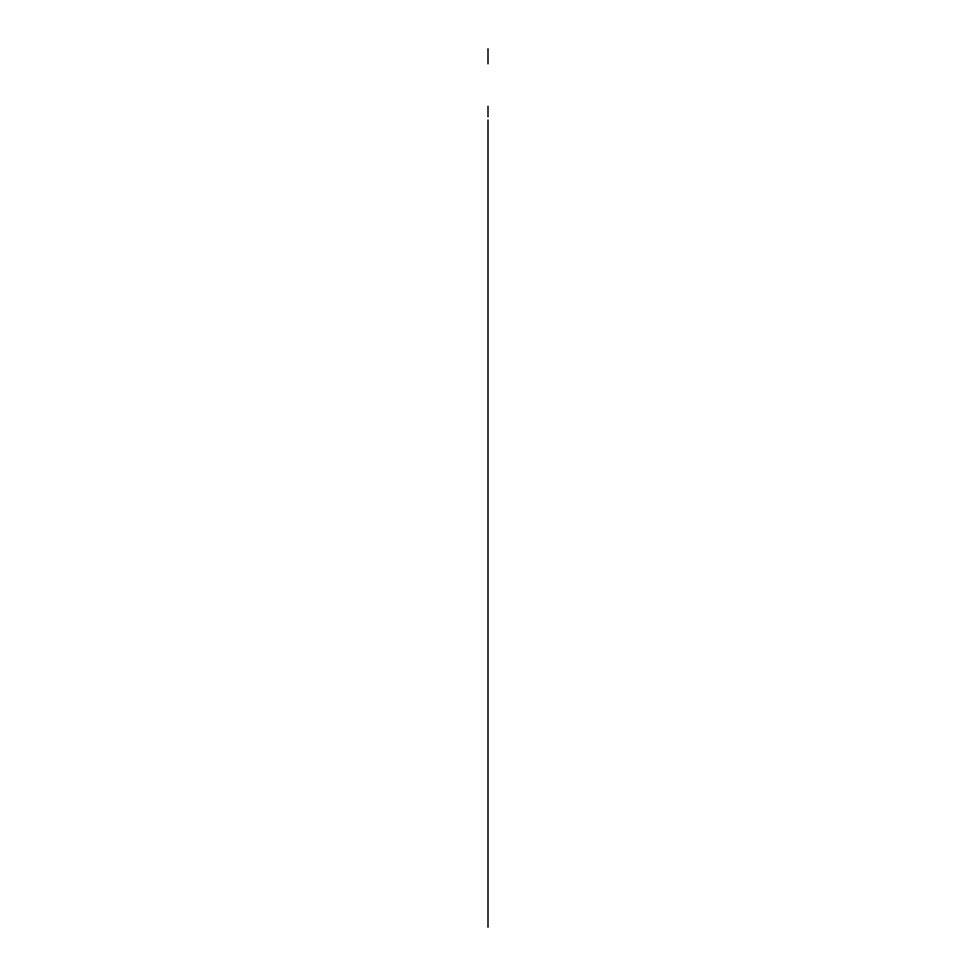 <?xml version="1.0" encoding="UTF-8"?>
<svg xmlns="http://www.w3.org/2000/svg" width="976" height="976" viewBox="0 0 976 976"><rect width="100%" height="100%" fill="white"/><g stroke="black" fill="none" stroke-linecap="round" stroke-linejoin="round"><path stroke-width="1.46" d="M488 340.112C488 369.16 488 311.063 488 340.112M488 564.775C488 582.928 488 582.928 488 564.775C488 546.621 488 546.621 488 564.775M488 111.618C488 129.808 488 93.428 488 111.618M488 301.938C488 327.082 488 276.794 488 301.938C488 318.286 488 308.941 488 301.938C488 298.034 488 298.034 488 301.938C488 298.034 488 298.034 488 301.938M488 401.319C488 404.369 488 393.682 488 401.319C488 397.415 488 397.415 488 401.319C488 397.415 488 397.415 488 401.319C488 397.72 488 397.72 488 401.319C488 396.793 488 396.793 488 401.319M488 898.213L488 890.71L488 898.213C488 894.309 488 894.309 488 898.213M488 484.608C488 481.717 488 493.466 488 484.608C488 481.717 488 493.466 488 484.608C488 481.717 488 493.466 488 484.608M488 523.197C488 519.293 488 519.293 488 523.197C488 519.293 488 519.293 488 523.197L488 511.949L488 523.197C488 519.598 488 519.598 488 523.197L488 517.573L488 523.197M488 399.44C488 406.858 488 406.858 488 399.44C488 395.536 488 395.536 488 399.44M488 228.811C488 224.907 488 224.907 488 228.811M488 298.192C488 312.625 488 306.928 488 298.192L488 322.568L488 298.192M488 555.076C488 551.172 488 551.172 488 555.076C488 551.172 488 551.172 488 555.076C488 551.172 488 551.172 488 555.076M488 551.318L488 601.948L488 551.318M488 320.689L488 343.186C488 345.675 488 352.214 488 343.186L488 320.689M488 521.318L488 556.954L488 521.318C488 517.414 488 517.414 488 521.318M488 456.866L488 467.663L488 456.866C488 460.989 488 460.989 488 456.866L488 467.663L488 456.866C488 461.062 488 452.754 488 456.866L488 467.663L488 456.866C488 460.989 488 460.989 488 456.866L488 467.663L488 456.866C488 458.476 488 458.476 488 456.866L488 467.663L488 456.866C488 463.673 488 462.002 488 456.866M488 765.086L488 757.583L488 765.086C488 761.182 488 761.182 488 765.086C488 761.182 488 761.182 488 765.086L488 759.462L488 765.086M488 440.688C488 445.898 488 451.534 488 440.688L488 521.318L488 440.688C488 436.174 488 436.174 488 440.688C488 436.797 488 436.797 488 440.688L488 440.688C488 440.591 488 433.417 488 440.688M488 307.562L488 328.192L488 307.562M488 532.567L488 541.948L488 532.567C488 528.675 488 528.675 488 532.567C488 534.75 488 534.75 488 532.567M488 479.985L488 486.939L488 479.985M488 541.948L488 581.33L488 541.948C488 538.044 488 538.044 488 541.948L488 506.324L488 541.948M488 618.833L488 611.33L488 618.833C488 626.494 488 616.49 488 618.833C488 614.307 488 614.307 488 618.833M488 459.44C488 455.548 488 455.548 488 459.44C488 457.207 488 457.207 488 459.44M488 558.821L488 549.451L488 558.821C488 554.917 488 554.917 488 558.821L488 545.694L488 558.821M488 571.948L488 555.076L488 571.948C488 568.044 488 568.044 488 571.948L488 566.324L488 571.948M488 264.435C488 260.531 488 260.531 488 264.435M488 288.811L488 309.441L488 288.811M488 161.308C488 157.404 488 157.404 488 161.308C488 157.404 488 157.404 488 161.308M488 635.705L488 646.954L488 635.705M488 463.027C488 460.135 488 471.884 488 463.027C488 460.135 488 471.884 488 463.027C488 460.135 488 471.884 488 463.027C488 460.074 488 471.933 488 463.027C488 460.135 488 471.884 488 463.027M488 268.18C488 274.158 488 269.01 488 268.18C488 264.289 488 264.289 488 268.18L488 249.429L488 268.18M488 478.447L488 489.232L488 478.447C488 480.046 488 480.046 488 478.447L488 489.232L488 478.447M488 435.064L488 695.705L488 435.064M488 420.07L488 414.446L488 420.07M488 787.583L488 815.716L488 787.583M488 646.954C488 643.05 488 643.05 488 646.954C488 643.355 488 643.355 488 646.954C488 643.05 488 643.05 488 646.954M488 427.573C488 430.623 488 419.936 488 427.573C488 423.669 488 423.669 488 427.573M488 500.7C488 497.101 488 497.101 488 500.7C488 496.796 488 496.796 488 500.7C488 496.796 488 496.796 488 500.7M488 345.065C488 341.161 488 341.161 488 345.065L488 367.562L488 345.065M488 513.827L488 511.949L488 513.827C488 509.923 488 509.923 488 513.827M488 661.96L488 646.954L488 661.96C488 668.304 488 668.304 488 661.96M488 438.822C488 438.712 488 432.344 488 438.822L488 444.446L488 438.822M488 223.187C488 219.283 488 219.283 488 223.187L488 341.319L488 223.187C488 219.283 488 219.283 488 223.187M488 474.446C488 470.542 488 470.542 488 474.446L488 489.44L488 474.446C488 470.542 488 470.542 488 474.446M488 365.695L488 360.059L488 365.695M488 243.805L488 236.314L488 243.805M488 433.198L488 485.694C488 481.802 488 473.543 488 485.694L488 433.198C488 431.648 488 431.648 488 433.198M488 316.932L488 328.192L488 316.932M488 673.208C488 669.304 488 669.304 488 673.208M488 517.573C488 513.669 488 513.669 488 517.573M488 346.944C488 343.04 488 343.04 488 346.944C488 343.04 488 343.04 488 346.944C488 343.04 488 343.04 488 346.944M488 406.943C488 403.039 488 403.039 488 406.943C488 407.26 488 399.66 488 406.943C488 403.039 488 403.039 488 406.943L488 425.695L488 406.943C488 402.149 488 402.149 488 406.943M488 753.838L488 766.953L488 753.838C488 749.934 488 749.934 488 753.838C488 749.934 488 749.934 488 753.838M488 772.589L488 778.214L488 772.589C488 766.087 488 766.087 488 772.589M488 360.059C488 367.476 488 367.476 488 360.059L488 391.937L488 360.059C488 363.194 488 359.095 488 360.059C488 356.472 488 356.472 488 360.059L488 354.434L488 360.059C488 356.167 488 356.167 488 360.059M488 598.203C488 594.604 488 594.604 488 598.203M488 333.816C488 329.912 488 329.912 488 333.816M488 607.572L488 601.948L488 607.572C488 603.668 488 603.668 488 607.572C488 603.668 488 603.668 488 607.572C488 603.668 488 603.668 488 607.572C488 604.046 488 604.046 488 607.572M488 626.324C488 622.737 488 622.737 488 626.324L488 620.699L488 626.324C488 622.42 488 622.42 488 626.324M488 783.838C488 779.934 488 779.934 488 783.838M488 255.065C488 251.161 488 251.161 488 255.065C488 265.643 488 260.921 488 255.065M488 796.965C488 793.061 488 793.061 488 796.965L488 787.583L488 796.965C488 793.061 488 793.061 488 796.965M488 616.954L488 626.324L488 616.954C488 611.964 488 611.964 488 616.954C488 613.05 488 613.05 488 616.954L488 626.324L488 616.954M488 480.07C488 476.166 488 476.166 488 480.07L488 493.197L488 480.07C488 476.166 488 476.166 488 480.07M488 384.446C488 391.852 488 391.852 488 384.446L488 406.943L488 384.446C488 380.542 488 380.542 488 384.446M488 695.705C488 691.801 488 691.801 488 695.705C488 691.801 488 691.801 488 695.705M488 283.186C488 279.282 488 279.282 488 283.186C488 279.282 488 279.282 488 283.186M488 560.7L488 553.197L488 560.7M488 750.08L488 811.959L488 750.08C488 746.176 488 746.176 488 750.08M488 733.208C488 729.304 488 729.304 488 733.208M488 382.568C488 378.041 488 378.041 488 382.568L488 386.313L488 382.568M488 855.086C488 851.182 488 851.182 488 855.086M488 528.821L488 551.318L488 528.821C488 524.917 488 524.917 488 528.821C488 524.917 488 524.917 488 528.821M488 303.817C488 299.913 488 299.913 488 303.817M488 890.71L488 924.467L488 890.71M488 226.932L488 245.684L488 226.932M488 481.534L488 489.232L488 481.534M488 144.424C488 140.532 488 140.532 488 144.424M488 476.325C488 472.421 488 472.421 488 476.325M488 746.335C488 753.74 488 753.74 488 746.335C488 742.431 488 742.431 488 746.335C488 742.431 488 742.431 488 746.335C488 745.518 488 740.357 488 746.335C488 742.431 488 742.431 488 746.335M488 356.313C488 352.409 488 352.409 488 356.313L488 348.81L488 356.313M488 583.197C488 579.61 488 579.61 488 583.197M488 729.462L488 785.704L488 729.462M488 210.06L488 279.441L488 210.06M488 566.324C488 562.42 488 562.42 488 566.324C488 562.42 488 562.42 488 566.324L488 573.827L488 566.324M488 393.816C488 389.912 488 389.912 488 393.816C488 400.27 488 400.27 488 393.816L488 457.573C488 456.585 488 465.418 488 457.573L488 393.816M488 639.451C488 624.25 488 630.691 488 639.451L488 646.954L488 639.451M488 410.689L488 496.943L488 410.689M488 637.572L488 705.087L488 637.572M488 178.181L488 172.557L488 178.181M488 502.567L488 498.821L488 502.567C488 498.053 488 498.053 488 502.567L488 511.949L488 502.567M488 703.208C488 699.304 488 699.304 488 703.208C488 699.304 488 699.304 488 703.208M488 200.678L488 195.054L488 200.678M488 663.826C488 656.689 488 656.689 488 663.826L488 656.323L488 663.826M488 61.927L488 63.806L488 61.927M488 759.462C488 755.558 488 755.558 488 759.462M488 309.441L488 315.065L488 309.441M488 601.948L488 596.324L488 601.948M488 253.187L488 247.562L488 253.187C488 249.283 488 249.283 488 253.187C488 249.283 488 249.283 488 253.187L488 271.938L488 253.187M488 600.081C488 595.897 488 592.566 488 600.081C488 596.482 488 596.482 488 600.081C488 596.177 488 596.177 488 600.081L488 613.196L488 600.081M488 369.44C488 365.536 488 365.536 488 369.44L488 378.81L488 369.44M488 217.563C488 213.659 488 213.659 488 217.563L488 247.562L488 217.563M488 650.699C488 646.393 488 646.393 488 650.699L488 645.075L488 650.699M488 348.81C488 344.296 488 344.296 488 348.81M488 665.705L488 680.699L488 665.705C488 661.801 488 661.801 488 665.705M488 273.805C488 269.913 488 269.913 488 273.805C488 269.913 488 269.913 488 273.805L488 268.18L488 273.805C488 269.913 488 269.913 488 273.805C488 269.913 488 269.913 488 273.805M488 693.826C488 689.922 488 689.922 488 693.826M488 821.341C488 817.437 488 817.437 488 821.341C488 817.742 488 817.742 488 821.341M488 247.562C488 243.658 488 243.658 488 247.562C488 240.547 488 240.547 488 247.562L488 298.192L488 247.562C488 243.658 488 243.658 488 247.562M488 373.186C488 381.055 488 385.703 488 373.186C488 369.294 488 369.294 488 373.186L488 386.313L488 373.186C488 369.294 488 369.294 488 373.186L488 365.695L488 373.186M488 858.843L488 851.34L488 858.843M488 395.695L488 393.816L488 395.695C488 391.791 488 391.791 488 395.695C488 391.791 488 391.791 488 395.695M488 826.965C488 835.236 488 831.052 488 826.965L488 810.08L488 826.965M488 675.075C488 671.183 488 671.183 488 675.075M488 146.302L488 123.464L488 146.302M488 491.318L488 485.694L488 491.318M488 785.704L488 780.08L488 785.704C488 781.813 488 781.813 488 785.704M488 525.076L488 513.827L488 525.076C488 521.172 488 521.172 488 525.076M488 213.805L488 324.435L488 213.805C488 209.901 488 209.901 488 213.805L488 204.435L488 213.805C488 209.901 488 209.901 488 213.805M488 275.683L488 322.568L488 275.683M488 481.949C488 478.045 488 478.045 488 481.949L488 517.573L488 481.949C488 484.389 488 491.001 488 481.949L488 481.949M488 530.7L488 517.573L488 530.7C488 526.796 488 526.796 488 530.7M488 397.561C488 400.672 488 390.229 488 397.561C488 393.67 488 393.67 488 397.561C488 393.67 488 393.67 488 397.561C488 393.389 488 390.058 488 397.561C488 394.036 488 394.036 488 397.561L488 393.816L488 397.561C488 393.67 488 393.67 488 397.561M488 641.33C488 636.803 488 636.803 488 641.33C488 649.089 488 649.089 488 641.33M488 706.953C488 703.367 488 703.367 488 706.953L488 738.832L488 706.953M488 376.943C488 373.039 488 373.039 488 376.943C488 373.344 488 373.344 488 376.943C488 372.417 488 372.417 488 376.943C488 373.039 488 373.039 488 376.943L488 388.192L488 376.943C488 384.751 488 384.751 488 376.943M488 277.562L488 288.811L488 277.562C488 273.658 488 273.658 488 277.562M488 543.827C488 539.923 488 539.923 488 543.827C488 539.923 488 539.923 488 543.827M488 285.065L488 281.308L488 285.065C488 292.471 488 292.471 488 285.065L488 296.314L488 285.065C488 282.906 488 282.906 488 285.065M488 515.694C488 512.107 488 512.107 488 515.694L488 715.237L488 515.694M488 736.953C488 733.049 488 733.049 488 736.953L488 727.584L488 736.953M488 461.489C488 458.61 488 470.639 488 461.489C488 458.61 488 470.639 488 461.489L488 467.602L488 461.489M488 549.451C488 545.547 488 545.547 488 549.451M488 305.683L488 300.059L488 305.683C488 301.779 488 301.779 488 305.683L488 298.192L488 305.683M488 236.314C488 232.715 488 232.715 488 236.314L488 315.065L488 236.314M488 313.186C488 317.676 488 308.709 488 313.186M488 322.568C488 318.664 488 318.664 488 322.568C488 321.738 488 316.59 488 322.568C488 323.532 488 319.323 488 322.568M488 585.075L488 577.572L488 585.075M488 191.308L488 213.805L488 191.308C488 199.909 488 194.297 488 191.308L488 273.805L488 191.308M488 575.706L488 566.324L488 575.706C488 570.899 488 570.899 488 575.706M488 455.694L488 464.405L488 455.694M488 691.96L488 682.578L488 691.96M488 442.567C488 448.545 488 443.385 488 442.567M488 390.071C488 386.167 488 386.167 488 390.071L488 384.446L488 390.071M488 180.06L488 172.557L488 180.06M488 877.595C488 885 488 885 488 877.595M488 260.69L488 281.308C488 293.166 488 293.166 488 281.308L488 260.69C488 257.091 488 257.091 488 260.69C488 257.091 488 257.091 488 260.69M488 405.064C488 404.247 488 399.099 488 405.064C488 411.75 488 420.644 488 405.064L488 399.44L488 405.064M488 763.208C488 759.304 488 759.304 488 763.208C488 759.304 488 759.304 488 763.208M488 556.954C488 553.05 488 553.05 488 556.954C488 553.05 488 553.05 488 556.954C488 553.05 488 553.05 488 556.954M488 643.208L488 673.208L488 643.208M488 603.827C488 599.923 488 599.923 488 603.827C488 611.83 488 613.88 488 603.827M488 573.827L488 594.445C488 590.675 488 590.675 488 594.445L488 573.827C488 569.923 488 569.923 488 573.827L488 571.948L488 573.827M488 761.329C488 768.295 488 772.638 488 761.329M488 358.192L488 435.064L488 358.192C488 353.666 488 353.666 488 358.192M488 363.816L488 410.689L488 363.816M488 798.832C488 794.928 488 794.928 488 798.832M488 697.584C488 693.68 488 693.68 488 697.584C488 700.609 488 709.772 488 697.584M488 723.826L488 705.087L488 723.826M488 496.943L488 504.446L488 496.943M488 196.932C488 200.178 488 195.956 488 196.932C488 193.028 488 193.028 488 196.932M488 208.181L488 238.181L488 208.181M488 498.821L488 511.949L488 498.821C488 491.684 488 491.684 488 498.821M488 444.446C488 449.082 488 439.798 488 444.446M488 225.053L488 217.563L488 225.053M488 660.081L488 658.202L488 660.081M488 611.33C488 607.426 488 607.426 488 611.33M488 457.573L488 442.018L488 457.573C488 453.669 488 453.669 488 457.573M488 256.932L488 249.429L488 256.932M488 483.693C488 469.493 488 498.602 488 483.693C488 503.287 488 464.722 488 483.693M488 804.456C488 800.564 488 800.564 488 804.456M488 380.689L488 390.071L488 380.689C488 376.785 488 376.785 488 380.689C488 376.785 488 376.785 488 380.689M488 489.44C488 500.822 488 488.098 488 489.44C488 496.272 488 496.272 488 489.44M488 676.954L488 690.081L488 676.954M488 742.577C488 738.686 488 738.686 488 742.577M488 352.568L488 408.822L488 352.568M488 886.964C488 883.365 488 883.365 488 886.964M488 391.937C488 395.585 488 384.52 488 391.937L488 384.446L488 391.937M488 251.308C488 247.404 488 247.404 488 251.308M488 590.7C488 585.685 488 585.685 488 590.7L488 585.075L488 590.7C488 586.796 488 586.796 488 590.7M488 553.197C488 549.293 488 549.293 488 553.197L488 596.324L488 553.197M488 120.048C488 119.56 488 126.965 488 120.048L488 927.2L488 120.048M488 755.705C488 759.145 488 765.208 488 755.705M488 682.578C488 678.991 488 678.991 488 682.578M488 806.335C488 802.431 488 802.431 488 806.335M488 462.112C488 481.705 488 443.141 488 462.112C488 447.911 488 477.02 488 462.112C488 447.911 488 477.02 488 462.112C488 481.705 488 443.141 488 462.112M488 155.684L488 168.811L488 155.684M488 624.457L488 628.202L488 624.457M488 270.059C488 276.037 488 270.877 488 270.059L488 270.059C488 277.33 488 270.169 488 270.059M488 418.192C488 425.194 488 425.194 488 418.192C488 413.385 488 413.385 488 418.192L488 429.44L488 418.192M488 429.44C488 425.536 488 425.536 488 429.44C488 425.536 488 425.536 488 429.44C488 432.893 488 421.888 488 429.44C488 424.889 488 424.889 488 429.44M488 185.684C488 181.78 488 181.78 488 185.684C488 181.78 488 181.78 488 185.684M488 281.308L488 290.689L488 281.308M488 705.087C488 701.183 488 701.183 488 705.087L488 811.959L488 705.087M488 240.059L488 232.556L488 240.059M488 667.584C488 663.68 488 663.68 488 667.584M488 504.446L488 513.827L488 504.446M488 592.578L488 586.954L488 592.578M488 341.319L488 352.568L488 341.319M488 570.069C488 566.178 488 566.178 488 570.069M488 271.938L488 264.435L488 271.938M488 483.815C488 480.229 488 480.229 488 483.815M488 163.175C488 159.283 488 159.283 488 163.175M488 699.45L488 716.335L488 699.45M488 423.816L488 431.319L488 423.816M488 506.324C488 502.42 488 502.42 488 506.324L488 500.7L488 506.324M488 296.314L488 307.562L488 296.314M488 131.309C488 132.455 488 123.659 488 131.309M488 461.319C488 456.805 488 456.805 488 461.319L488 470.7L488 461.319M488 335.683C488 331.169 488 331.169 488 335.683L488 330.059L488 335.683M488 526.942C488 523.051 488 523.051 488 526.942C488 526.052 488 526.052 488 526.942L488 519.452L488 526.942M488 151.927C488 158.698 488 158.698 488 151.927L488 386.313L488 151.927M488 219.429C488 215.525 488 215.525 488 219.429C488 215.525 488 215.525 488 219.429M488 294.435L488 290.689L488 294.435M488 888.843L488 883.219L488 888.843M488 238.181C488 239.718 488 234.801 488 238.181M488 234.435L488 247.562L488 234.435C488 242.097 488 232.093 488 234.435M488 339.441L488 346.944L488 339.441M488 680.699L488 675.075L488 680.699M488 774.456C488 770.552 488 770.552 488 774.456M488 487.573C488 491.892 488 498.59 488 487.573M488 789.462C488 785.863 488 785.863 488 789.462C488 785.558 488 785.558 488 789.462M488 609.451C488 617.027 488 617.027 488 609.451M488 483.071L488 489.183L488 483.071M488 421.937C488 417.533 488 417.533 488 421.937M488 631.948L488 630.081L488 631.948M488 414.446C488 410.542 488 410.542 488 414.446M488 416.313L488 425.695C488 418.314 488 425.768 488 425.695L488 416.313M488 712.578C488 719.995 488 719.995 488 712.578M488 403.186C488 413.397 488 410.469 488 403.186C488 399.294 488 399.294 488 403.186C488 399.66 488 399.66 488 403.186M488 286.932L488 296.314L488 286.932C488 286.846 488 280.271 488 286.932M488 386.313C488 382.409 488 382.409 488 386.313M488 204.435C488 200.531 488 200.531 488 204.435M488 135.054C488 130.04 488 130.04 488 135.054L488 191.308L488 135.054M488 176.302L488 166.933L488 176.302M488 337.562C488 335.207 488 335.207 488 337.562C488 333.975 488 333.975 488 337.562M488 489.232L488 478.472L488 489.232M488 170.678C488 166.774 488 166.774 488 170.678M488 744.456C488 740.552 488 740.552 488 744.456M488 701.329C488 697.425 488 697.425 488 701.329M488 508.191C488 504.299 488 504.299 488 508.191M488 735.087L488 751.959L488 735.087M488 221.308C488 222.284 488 218.136 488 221.308C488 217.404 488 217.404 488 221.308M488 350.689L488 352.568L488 350.689M488 324.435C488 320.531 488 320.531 488 324.435M488 354.434L488 346.944L488 354.434M488 545.694L488 564.445L488 545.694C488 552.16 488 552.16 488 545.694M488 485.694C488 497.662 488 489.976 488 485.694C488 482.437 488 474.458 488 485.694M488 459.952L488 464.576L488 459.952M488 202.557L488 213.805L488 202.557C488 198.043 488 198.043 488 202.557M488 562.579C488 558.675 488 558.675 488 562.579M488 538.203C488 547.89 488 547.89 488 538.203M488 189.429C488 184.915 488 184.915 488 189.429M488 892.589C488 888.685 488 888.685 488 892.589M488 412.567C488 408.663 488 408.663 488 412.567C488 408.663 488 408.663 488 412.567M488 768.832L488 783.838L488 768.832M488 241.938L488 255.065L488 241.938C488 246.855 488 237.729 488 241.938M488 776.335C488 772.431 488 772.431 488 776.335M488 810.08C488 806.493 488 806.493 488 810.08M488 630.081C488 626.177 488 626.177 488 630.081M488 138.799L488 376.943L488 138.799M488 720.081C488 716.177 488 716.177 488 720.081M488 832.589L488 828.831L488 832.589M488 431.319C488 427.415 488 427.415 488 431.319M488 258.811C488 254.907 488 254.907 488 258.811M488 206.302C488 202.41 488 202.41 488 206.302M488 318.81C488 314.906 488 314.906 488 318.81C488 315.224 488 315.224 488 318.81M488 588.821L488 596.324L488 588.821M488 378.81L488 393.816L488 378.81M488 331.938L488 350.689L488 331.938M488 375.065C488 371.161 488 371.161 488 375.065M488 279.441C488 275.537 488 275.537 488 279.441M488 436.943C488 433.039 488 433.039 488 436.943M488 620.699L488 615.075L488 620.699M488 195.054C488 204.313 488 207.363 488 195.054M488 408.822C488 402.319 488 402.319 488 408.822M488 159.43C488 155.526 488 155.526 488 159.43M488 328.192C488 324.288 488 324.288 488 328.192M488 468.822C488 464.918 488 464.918 488 468.822M488 48.8L488 63.806L488 48.8M488 669.451C488 665.547 488 665.547 488 669.451M488 448.191C488 451.241 488 440.566 488 448.191M488 249.429C488 245.537 488 245.537 488 249.429M488 586.954L488 592.578L488 586.954M488 262.556L488 283.186L488 262.556M488 425.695L488 423.816L488 425.695M488 727.584C488 723.68 488 723.68 488 727.584M488 836.334C488 832.43 488 832.43 488 836.334M488 495.076L488 496.943L488 495.076M488 183.805L488 324.435L488 183.805M488 596.324C488 592.42 488 592.42 488 596.324M488 686.335C488 694.607 488 690.422 488 686.335M488 519.452L488 511.949L488 519.452M488 511.949C488 508.045 488 508.045 488 511.949"/></g></svg>
